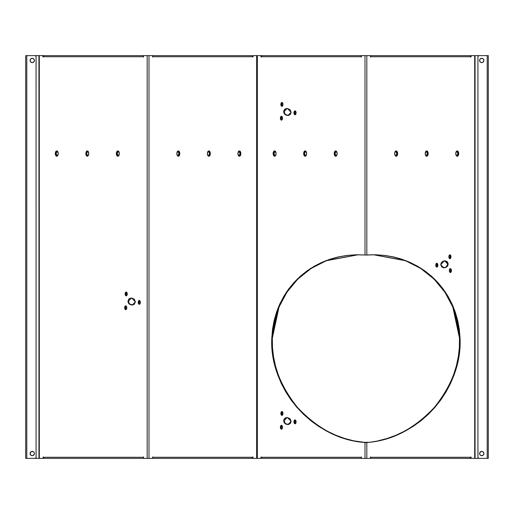 <?xml version="1.0" encoding="UTF-8"?>
<svg xmlns="http://www.w3.org/2000/svg" width="514" height="514" viewBox="0 0 514 514"><rect width="100%" height="100%" fill="white"/><g stroke="black" fill="none" stroke-linecap="round" stroke-linejoin="round"><path stroke-width="0.77" d="M139.853 301.011L139.108 302.367L138.234 302.367A1.927 1.067 90 0 1 138.806 300.651A1.927 1.067 90 0 1 139.911 300.786A1.927 1.067 90 0 1 140.367 302.367L139.892 300.761L138.889 300.581L138.253 301.988L138.709 303.967L139.705 304.147L140.367 302.367A1.927 1.067 90 0 1 139.911 303.941A1.927 1.067 90 0 1 138.806 304.076A1.927 1.067 90 0 1 138.234 302.367L139.108 302.367A1.349 0.745 -90 0 0 140.097 303.645M126.283 306.395L125.532 307.751L124.664 307.751A1.927 1.067 90 0 1 125.236 306.036A1.927 1.067 90 0 1 126.341 306.171A1.927 1.067 90 0 1 126.791 307.751L126.315 306.145L125.32 305.965L124.684 307.372L125.133 309.351L126.136 309.531L126.791 307.751A1.927 1.067 90 0 1 126.341 309.325A1.927 1.067 90 0 1 125.236 309.46A1.927 1.067 90 0 1 124.664 307.751L125.532 307.751A1.349 0.745 -90 0 0 126.528 309.03M126.759 292.594L126.014 293.944L125.14 293.944A1.927 1.067 90 0 1 125.718 292.235A1.927 1.067 90 0 1 126.817 292.37A1.927 1.067 90 0 1 127.273 293.944L126.611 292.164L125.615 292.344L125.159 294.323L125.802 295.73L126.797 295.55L127.273 293.944A1.927 1.067 90 0 1 126.817 295.524A1.927 1.067 90 0 1 125.718 295.659A1.927 1.067 90 0 1 125.14 293.944L126.014 293.944A1.349 0.745 -90 0 0 127.003 295.222M449.107 258.034A1.349 0.745 90 0 0 450.103 256.756L450.971 256.756A1.927 1.067 -90 0 1 450.399 258.471A1.927 1.067 -90 0 1 449.294 258.336A1.927 1.067 -90 0 1 448.844 256.756L449.32 258.362L450.315 258.542L450.951 257.135L450.502 255.15L449.32 255.15L448.844 256.756A1.927 1.067 -90 0 1 449.294 255.182A1.927 1.067 -90 0 1 450.399 255.047A1.927 1.067 -90 0 1 450.971 256.756L450.103 256.756L449.352 255.407M449.589 271.835A1.349 0.745 90 0 0 450.579 270.563L451.453 270.563A1.927 1.067 -90 0 1 450.874 272.272A1.927 1.067 -90 0 1 449.776 272.137A1.927 1.067 -90 0 1 449.32 270.563L449.981 272.343L450.977 272.163L451.433 270.184L450.797 268.777L449.795 268.957L449.32 270.563A1.927 1.067 -90 0 1 449.776 268.983A1.927 1.067 -90 0 1 450.874 268.848A1.927 1.067 -90 0 1 451.453 270.563L450.579 270.563L449.834 269.207M436.02 266.458A1.349 0.745 90 0 0 437.009 265.179L437.877 265.179A1.927 1.067 -90 0 1 437.305 266.888A1.927 1.067 -90 0 1 436.2 266.753A1.927 1.067 -90 0 1 435.75 265.179L436.405 266.959L437.408 266.779L437.857 264.8L437.221 263.393L436.225 263.573L435.75 265.179A1.927 1.067 -90 0 1 436.2 263.598A1.927 1.067 -90 0 1 437.305 263.464A1.927 1.067 -90 0 1 437.877 265.179L437.009 265.179L436.264 263.823M295.576 420.516L294.83 421.872L293.957 421.872A1.927 1.067 90 0 1 294.528 420.156A1.927 1.067 90 0 1 295.634 420.291A1.927 1.067 90 0 1 296.083 421.872L295.614 420.266L294.612 420.086L293.976 421.493L294.432 423.472L295.023 423.799L295.614 423.472L296.083 421.872A1.927 1.067 90 0 1 295.634 423.446A1.927 1.067 90 0 1 294.528 423.581A1.927 1.067 90 0 1 293.957 421.872L294.83 421.872A1.349 0.745 -90 0 0 295.82 423.15M282.482 412.099L281.736 413.449L280.862 413.449A1.927 1.067 90 0 1 281.434 411.74A1.927 1.067 90 0 1 282.539 411.875A1.927 1.067 90 0 1 282.989 413.449L282.52 411.842L281.338 411.842L280.882 413.828L281.518 415.235L282.52 415.055L282.989 413.449A1.927 1.067 90 0 1 282.539 415.029A1.927 1.067 90 0 1 281.434 415.164A1.927 1.067 90 0 1 280.862 413.449L281.736 413.449A1.349 0.745 -90 0 0 282.726 414.727M282 425.9L281.254 427.256L280.381 427.256A1.927 1.067 90 0 1 280.959 425.541A1.927 1.067 90 0 1 282.064 425.676A1.927 1.067 90 0 1 282.514 427.256L282.038 425.65L281.042 425.47L280.381 427.256L280.856 428.856L281.858 429.036L282.514 427.256A1.927 1.067 90 0 1 282.064 428.83A1.927 1.067 90 0 1 280.959 428.965A1.927 1.067 90 0 1 280.381 427.256L281.254 427.256A1.349 0.745 -90 0 0 282.244 428.528M295.576 111.474L294.83 112.829L293.957 112.829A1.927 1.067 90 0 1 294.528 111.114A1.927 1.067 90 0 1 295.634 111.249A1.927 1.067 90 0 1 296.083 112.829L295.614 111.223L294.612 111.05L293.976 112.45L294.432 114.436L295.614 114.436L296.083 112.829A1.927 1.067 90 0 1 295.634 114.41A1.927 1.067 90 0 1 294.528 114.538A1.927 1.067 90 0 1 293.957 112.829L294.83 112.829A1.349 0.745 -90 0 0 295.82 114.108M282.482 103.057L281.736 104.406L280.862 104.406A1.927 1.067 90 0 1 281.434 102.697A1.927 1.067 90 0 1 282.539 102.832A1.927 1.067 90 0 1 282.989 104.406L282.52 102.806L281.929 102.479L281.338 102.806L280.882 104.785L281.518 106.192L282.52 106.012L282.989 104.406A1.927 1.067 90 0 1 282.539 105.987A1.927 1.067 90 0 1 281.434 106.122A1.927 1.067 90 0 1 280.862 104.406L281.736 104.406A1.349 0.745 -90 0 0 282.726 105.685M282 116.858L281.254 118.214L280.381 118.214A1.927 1.067 90 0 1 280.959 116.498A1.927 1.067 90 0 1 282.064 116.633A1.927 1.067 90 0 1 282.514 118.214L282.038 116.607L281.042 116.427L280.381 118.214L280.856 119.82L282.038 119.82L282.514 118.214A1.927 1.067 90 0 1 282.064 119.788A1.927 1.067 90 0 1 280.959 119.923A1.927 1.067 90 0 1 280.381 118.214L281.254 118.214A1.349 0.745 -90 0 0 282.244 119.492M358.264 254.764L326.281 260.733L311.163 268.424L297.799 279.089L286.928 292.215L279.025 307.012L272.336 338.161L271.784 338.161L278.498 306.942L286.439 292.119L297.355 278.986L310.764 268.321L325.934 260.656L357.982 254.764L365.004 255.028L356.054 254.783L347.188 255.4L338.488 256.871L330.033 259.191L321.905 262.326L314.17 266.258L306.909 270.942L300.182 276.346L294.053 282.411L288.579 289.08L283.805 296.302L279.783 304.005L276.538 312.12L274.116 320.569L272.523 329.275L271.784 338.161L271.919 347.393L272.96 356.632L274.887 365.801L277.695 374.802L281.344 383.553L285.81 391.97L291.046 399.969L296.996 407.474L303.607 414.412L310.822 420.715L318.558 426.318L326.75 431.182L335.308 435.242L344.162 438.468L353.221 440.832L365.004 442.567L365.004 458.379L361.374 458.379L361.374 456.952L361.188 457.287L261.176 457.287L260.99 456.952L260.99 458.379L257 458.379L257 55.621L257.36 55.621L257.36 458.379L257.36 55.621L260.99 55.621L260.99 57.048L261.176 56.713L361.188 56.713L361.374 57.048L361.374 55.621L365.004 55.621L365.004 255.028L365.917 255.04L366.829 255.028L366.829 55.621L370.465 55.621L370.465 57.048L370.645 56.713L470.882 56.713L471.068 57.048L471.068 55.621L474.698 55.621L474.698 458.379L471.068 458.379L471.068 456.952L470.882 457.287L370.645 457.287L370.465 456.952L370.465 458.379L366.829 458.379L366.829 442.567L368.885 442.303C392.818 439.971 414.625 428.361 434.285 407.474C452.243 385.121 460.647 362.017 459.497 338.161L460.049 338.161C461.199 362.017 452.795 385.121 434.838 407.474C415.177 428.361 393.377 439.971 369.438 442.303L378.612 440.832L387.672 438.468L396.525 435.242L405.09 431.182L413.275 426.318L421.017 420.715L428.226 414.412L434.838 407.474L440.794 399.969L446.024 391.97L450.489 383.553L454.145 374.802L456.946 365.801L458.88 356.632L459.914 347.393L460.049 338.161L459.31 329.275L457.723 320.569L455.295 312.12L452.057 304.005L448.028 296.302L443.261 289.08L437.78 282.411L431.651 276.346L424.924 270.942L417.664 266.258L409.934 262.326L401.8 259.191L393.345 256.871L384.645 255.4L375.779 254.783L366.829 255.028L366.829 55.621L365.004 55.621L365.004 255.028L373.851 254.764L405.906 260.656L421.069 268.321L434.484 278.986L445.4 292.119L453.342 306.942L460.049 338.161L459.497 338.161L458.758 329.275L457.164 320.569L454.742 312.12L451.504 304.005L447.476 296.302L442.702 289.08L437.228 282.411L431.098 276.346L424.371 270.942L417.111 266.258L409.375 262.326L401.248 259.191L392.792 256.871L384.093 255.4L375.226 254.783M443.286 267.813L444 267.749C446.223 267.409 447.424 266.123 447.61 263.888L448.163 263.888C447.977 266.123 446.775 267.409 444.552 267.749L446.589 267.036L447.925 265.301L448.067 263.187L446.968 261.478L445.028 260.804L442.914 261.208L441.275 262.66L440.704 264.736L441.899 267.145L444.552 267.749L443.884 267.813L440.704 264.736L444.314 260.868L444.983 260.804L448.163 263.888L447.61 263.888L446.415 261.478L444.475 260.804M287.133 108.467L284.223 111.538L283.67 111.538L286.851 108.454L287.519 108.525L285.456 108.769L284.011 110.182L283.715 112.251L284.692 114.198L286.574 115.303L288.695 115.387L290.423 114.314L291.136 112.386L290.108 109.726L287.519 108.525L291.136 112.386L287.949 115.464L287.281 115.399C285.064 115.059 283.856 113.774 283.67 111.538L284.223 111.538L284.795 113.613L285.803 114.693L288.547 115.464M287.133 417.509L284.223 420.574L283.67 420.574L286.851 417.496L287.519 417.561L285.456 417.805L284.011 419.225L283.715 421.294L284.692 423.24L286.574 424.346L288.695 424.423L290.423 423.356L291.136 421.429L290.108 418.762L287.519 417.561L291.136 421.429L287.949 424.506L287.281 424.442C285.064 424.101 283.856 422.816 283.67 420.574L284.223 420.574L284.795 422.656L285.803 423.729L288.547 424.506M131.802 298.056L129.149 298.666L127.947 301.075L131.134 297.991L131.802 298.056L135.413 301.924L132.233 305.001L131.558 304.937L132.271 305.001L134.212 304.333L135.413 301.924L134.392 299.257L131.802 298.056M131.411 298.004L128.5 301.075L127.947 301.075L128.969 303.735L131.558 304.937C129.342 304.596 128.134 303.311 127.947 301.075L128.5 301.075L129.072 303.151L130.081 304.224L132.824 305.001M118.869 151.675A2.088 1.15 -90 0 0 117.243 153.57L116.37 153.57A2.66 1.471 90 0 1 117.166 151.212A2.66 1.471 90 0 1 118.683 151.399A2.66 1.471 90 0 1 119.312 153.57L118.657 151.36L117.841 150.91L117.025 151.36L116.37 153.57L117.276 156.031L118.657 155.787L119.312 153.57A2.66 1.471 90 0 1 118.683 155.748A2.66 1.471 90 0 1 117.166 155.935A2.66 1.471 90 0 1 116.37 153.57L117.243 153.57L117.957 155.498L119.036 155.305M177.291 155.472A2.088 1.15 90 0 0 178.923 153.57L179.791 153.57A2.66 1.471 -90 0 1 179.001 155.935A2.66 1.471 -90 0 1 177.478 155.748A2.66 1.471 -90 0 1 176.855 153.57L177.51 155.787L178.885 156.031L179.765 154.091L179.142 151.36L177.76 151.116L176.855 153.57A2.66 1.471 -90 0 1 177.478 151.399A2.66 1.471 -90 0 1 179.001 151.212A2.66 1.471 -90 0 1 179.791 153.57L178.923 153.57L178.21 151.649L177.131 151.842M336.709 151.675A2.088 1.15 -90 0 0 335.077 153.57L334.209 153.57A2.66 1.471 90 0 1 334.999 151.212A2.66 1.471 90 0 1 336.522 151.399A2.66 1.471 90 0 1 337.145 153.57L336.24 151.116L334.858 151.36L334.235 154.091L335.115 156.031L336.49 155.787L337.145 153.57A2.66 1.471 90 0 1 336.522 155.748A2.66 1.471 90 0 1 334.999 155.935A2.66 1.471 90 0 1 334.209 153.57L335.077 153.57L335.79 155.498L336.869 155.305M395.131 155.472A2.088 1.15 90 0 0 396.757 153.57L397.63 153.57A2.66 1.471 -90 0 1 396.834 155.935A2.66 1.471 -90 0 1 395.317 155.748A2.66 1.471 -90 0 1 394.688 153.57L395.343 155.787L396.724 156.031L397.63 153.57L396.975 151.36L396.159 150.91L395.343 151.36L394.688 153.57A2.66 1.471 -90 0 1 395.317 151.399A2.66 1.471 -90 0 1 396.834 151.212A2.66 1.471 -90 0 1 397.63 153.57L396.757 153.57L396.043 151.649L394.964 151.842M88.498 151.842L87.419 151.649L86.705 153.57L85.838 153.57A2.66 1.471 90 0 1 86.628 151.212A2.66 1.471 90 0 1 88.151 151.399A2.66 1.471 90 0 1 88.774 153.57L87.868 151.116L86.487 151.36L85.864 154.091L86.744 156.031L88.119 155.787L88.774 153.57A2.66 1.471 90 0 1 88.151 155.748A2.66 1.471 90 0 1 86.628 155.935A2.66 1.471 90 0 1 85.838 153.57L86.705 153.57A2.088 1.15 -90 0 0 88.337 155.472M57.966 151.842L56.881 151.649L56.174 153.57L55.3 153.57A2.66 1.471 90 0 1 56.09 151.212A2.66 1.471 90 0 1 57.613 151.399A2.66 1.471 90 0 1 58.243 153.57L57.587 151.36L56.771 150.91L55.955 151.36L55.3 153.57L56.206 156.031L57.587 155.787L58.243 153.57A2.66 1.471 90 0 1 57.613 155.748A2.66 1.471 90 0 1 56.09 155.935A2.66 1.471 90 0 1 55.3 153.57L56.174 153.57A2.088 1.15 -90 0 0 57.799 155.472M207.829 155.472A2.088 1.15 90 0 0 209.455 153.57L210.329 153.57A2.66 1.471 -90 0 1 209.539 155.935A2.66 1.471 -90 0 1 208.016 155.748A2.66 1.471 -90 0 1 207.393 153.57L208.041 155.787L209.423 156.031L210.303 154.091L209.673 151.36L208.857 150.91L208.041 151.36L207.393 153.57A2.66 1.471 -90 0 1 208.016 151.399A2.66 1.471 -90 0 1 209.539 151.212A2.66 1.471 -90 0 1 210.329 153.57L209.455 153.57L208.748 151.649L207.669 151.842M238.361 155.472A2.088 1.15 90 0 0 239.993 153.57L240.867 153.57A2.66 1.471 -90 0 1 240.07 155.935A2.66 1.471 -90 0 1 238.547 155.748A2.66 1.471 -90 0 1 237.924 153.57L238.58 155.787L239.954 156.031L240.867 153.57L240.211 151.36L238.83 151.116L237.924 153.57A2.66 1.471 -90 0 1 238.547 151.399A2.66 1.471 -90 0 1 240.07 151.212A2.66 1.471 -90 0 1 240.867 153.57L239.993 153.57L239.28 151.649L238.2 151.842M306.331 151.842L305.252 151.649L304.545 153.57L303.671 153.57A2.66 1.471 90 0 1 304.461 151.212A2.66 1.471 90 0 1 305.984 151.399A2.66 1.471 90 0 1 306.607 153.57L305.958 151.36L305.143 150.91L304.327 151.36L303.697 154.091L304.577 156.031L305.958 155.787L306.607 153.57A2.66 1.471 90 0 1 305.984 155.748A2.66 1.471 90 0 1 304.461 155.935A2.66 1.471 90 0 1 303.671 153.57L304.545 153.57A2.088 1.15 -90 0 0 306.171 155.472M275.8 151.842L274.72 151.649L274.007 153.57L273.133 153.57A2.66 1.471 90 0 1 273.93 151.212A2.66 1.471 90 0 1 275.453 151.399A2.66 1.471 90 0 1 276.076 153.57L275.17 151.116L273.789 151.36L273.133 153.57L274.046 156.031L275.42 155.787L276.076 153.57A2.66 1.471 90 0 1 275.453 155.748A2.66 1.471 90 0 1 273.93 155.935A2.66 1.471 90 0 1 273.133 153.57L274.007 153.57A2.088 1.15 -90 0 0 275.639 155.472M425.663 155.472A2.088 1.15 90 0 0 427.295 153.57L428.162 153.57A2.66 1.471 -90 0 1 427.372 155.935A2.66 1.471 -90 0 1 425.849 155.748A2.66 1.471 -90 0 1 425.226 153.57L425.881 155.787L427.256 156.031L428.136 154.091L427.513 151.36L426.132 151.116L425.226 153.57A2.66 1.471 -90 0 1 425.849 151.399A2.66 1.471 -90 0 1 427.372 151.212A2.66 1.471 -90 0 1 428.162 153.57L427.295 153.57L426.581 151.649L425.502 151.842M456.201 155.472A2.088 1.15 90 0 0 457.826 153.57L458.7 153.57A2.66 1.471 -90 0 1 457.91 155.935A2.66 1.471 -90 0 1 456.387 155.748A2.66 1.471 -90 0 1 455.757 153.57L456.413 155.787L457.794 156.031L458.7 153.57L458.045 151.36L457.229 150.91L456.413 151.36L455.757 153.57A2.66 1.471 -90 0 1 456.387 151.399A2.66 1.471 -90 0 1 457.91 151.212A2.66 1.471 -90 0 1 458.7 153.57L457.826 153.57L457.119 151.649L456.034 151.842M30.255 454.363L30.095 453.534A2.159 2.159 0 0 1 32.247 451.376A2.159 2.159 0 0 1 34.406 453.534A2.159 2.159 0 0 1 32.247 455.693A2.159 2.159 0 0 1 30.095 453.534A2.159 2.159 0 0 0 30.718 455.057L30.133 453.117L31.425 451.543L33.449 451.742L34.245 452.712L34.367 453.958A2.159 2.159 0 0 0 33.455 451.748L34.245 452.712M30.731 455.063A2.159 2.159 0 0 0 34.239 454.363L32.671 455.655L31.425 455.526L30.454 454.736M34.245 454.357A2.159 2.159 0 0 0 34.367 453.958L34.245 454.363L34.367 453.958M479.755 454.363L479.954 454.736A2.159 2.159 0 0 0 480.224 455.057L479.755 454.363A2.159 2.159 0 0 0 479.954 454.729L479.594 453.534L479.954 452.339L481.753 451.376L482.948 451.742L483.745 452.712L483.867 453.958L483.276 455.063A2.159 2.159 0 0 0 483.905 453.534A2.159 2.159 0 0 1 481.753 455.693A2.159 2.159 0 0 1 479.594 453.534A2.159 2.159 0 0 0 479.755 454.357M482.948 455.327L481.329 455.655L480.224 455.063A2.159 2.159 0 0 0 483.269 455.063M482.954 62.252A2.159 2.159 0 0 0 483.905 60.466A2.159 2.159 0 0 1 481.753 62.624A2.159 2.159 0 0 1 479.594 60.466A2.159 2.159 0 0 0 480.918 62.457L479.954 61.661L479.633 60.042L480.224 58.937L481.753 58.307L483.276 58.937L483.867 60.042L483.546 61.661L482.575 62.457A2.159 2.159 0 0 0 482.942 62.265M480.931 62.457A2.159 2.159 0 0 0 482.569 62.457L480.924 62.457M32.671 62.58L31.052 62.258A2.159 2.159 0 0 0 31.418 62.457L30.454 61.661L30.133 60.042L30.724 58.937L32.247 58.307L33.776 58.937L34.367 60.042L34.046 61.661L33.076 62.457A2.159 2.159 0 0 0 34.406 60.466A2.159 2.159 0 0 1 32.247 62.624A2.159 2.159 0 0 1 30.095 60.466A2.159 2.159 0 0 0 31.046 62.252M31.431 62.457A2.159 2.159 0 0 0 33.069 62.457M69.544 458.379L67.604 458.379L69.544 458.379M226.616 458.379L228.563 458.379L226.616 458.379M444.456 458.379L446.396 458.379L444.456 458.379M290.41 458.379L292.357 458.379L290.41 458.379M69.544 55.621L67.604 55.621L69.544 55.621M223.59 55.621L221.643 55.621L223.59 55.621M441.423 55.621L439.483 55.621L441.423 55.621M287.384 55.621L285.437 55.621L287.384 55.621M143.355 456.952L143.355 457.287L43.337 457.287L43.157 456.952L43.157 458.379L39.302 458.379L39.302 55.621L42.932 55.621L42.932 57.048L43.118 56.713L143.355 56.713L143.535 57.048L143.535 55.621L147.171 55.621L147.171 458.379L143.535 458.379L143.535 456.952L143.618 458.058M361.374 57.048L361.374 55.621L262.089 55.621A1.092 0.912 90 0 0 261.176 56.713L262.089 55.621L370.465 55.621L370.645 57.048L370.382 55.942M143.535 457.942A1.092 0.912 -90 0 1 143.355 457.287L43.337 457.287L44.249 458.379L143.535 458.379L143.535 456.952M152.626 456.952L152.626 458.379L251.911 458.379A1.092 0.912 -90 0 0 252.824 457.287L152.812 457.287L152.626 456.952L152.626 458.379L148.996 458.379L148.996 55.621L152.626 55.621L152.626 57.048L152.812 56.713L252.824 56.713L253.01 57.048L253.01 55.621L256.64 55.621L256.64 458.379L253.01 458.379L253.01 456.952L251.911 458.379L44.249 458.379A1.092 0.912 90 0 1 43.337 457.287L43.157 458.379L35.241 458.379L36.07 457.55L36.07 56.45L35.241 55.621L26.792 55.621L26.792 458.379L35.241 458.379L25.7 458.379L25.7 55.621L38.942 55.621L38.942 458.379L35.241 458.379A0.829 0.829 0 0 0 36.07 457.55L36.057 56.289M361.374 457.942A1.092 0.912 -90 0 1 361.188 457.287L261.176 457.287L261.247 457.704L262.089 458.379L361.374 458.379L361.374 456.952L361.458 458.058M370.465 456.952L370.465 458.379L469.969 458.379A1.092 0.912 -90 0 0 470.882 457.287L469.969 458.379L366.829 458.379L366.829 442.567L365.004 442.567L365.004 458.379L366.829 458.379L262.089 458.379A1.092 0.912 90 0 1 261.176 457.287L260.99 458.379L252.458 458.379L253.01 458.379L253.01 456.952L252.824 457.287L152.812 457.287L152.812 456.952M143.535 57.048L143.535 55.621L44.031 55.621A1.092 0.912 90 0 0 43.118 56.713L44.031 55.621L152.626 55.621L152.812 57.048L152.542 55.942M152.626 56.058A1.092 0.912 90 0 1 152.812 56.713L252.824 56.713A1.092 0.912 -90 0 0 251.911 55.621L152.626 55.621L251.911 55.621L252.67 56.11L252.824 57.048L253.01 55.621L261.542 55.621L260.99 55.621L260.99 57.048L261.176 56.713L361.188 56.713L361.188 57.048M370.465 56.058A1.092 0.912 90 0 1 370.645 56.713L470.882 56.713A1.092 0.912 -90 0 0 469.969 55.621L370.465 55.621L469.969 55.621L470.728 56.11L470.882 57.048L471.068 55.621L487.208 55.621L478.759 55.621L477.93 56.45L477.93 457.55L478.759 458.379L487.208 458.379L487.208 55.621L488.3 55.621L488.3 458.379L487.208 458.379L488.3 458.379L488.3 55.621L478.759 55.621L487.208 55.621L487.208 458.379L475.058 458.379L475.058 55.621L487.208 55.621M366.122 442.593L362.402 442.303C338.463 439.971 316.663 428.361 296.996 407.474C279.038 385.121 270.634 362.017 271.784 338.161L272.336 338.161L272.471 347.393L273.512 356.632L275.44 365.801L278.247 374.802L281.897 383.553L286.362 391.97L291.599 399.969L297.548 407.474L304.166 414.412L311.375 420.715L319.11 426.318L327.302 431.182L335.867 435.242L344.721 438.468L353.78 440.832L366.122 442.593M43.709 458.16L43.157 458.379L43.709 458.16M43.491 55.621L42.932 55.621L43.491 55.621M140.097 301.088A1.349 0.745 -90 0 0 139.108 302.367L139.853 303.716M126.528 306.472A1.349 0.745 -90 0 0 125.532 307.751L126.283 309.1M127.003 292.665A1.349 0.745 -90 0 0 126.014 293.944L126.759 295.299M131.642 297.991L129.213 299.142L128.5 301.075C128.693 303.311 129.894 304.596 132.117 304.937L132.509 304.988M57.799 151.675A2.088 1.15 -90 0 0 56.174 153.57L56.881 155.498L57.966 155.305M88.337 151.675A2.088 1.15 -90 0 0 86.705 153.57L87.419 155.498L88.498 155.305M119.036 151.842L117.957 151.649L117.243 153.57A2.088 1.15 -90 0 0 118.869 155.472M356.607 254.783L347.74 255.4L339.041 256.871L330.586 259.191L322.458 262.326L314.722 266.258L307.462 270.942L300.735 276.346L294.606 282.411L289.131 289.08L284.358 296.302L280.336 304.005L277.091 312.12L274.669 320.569L273.075 329.275L272.336 338.161C271.186 362.017 279.59 385.121 297.548 407.474C317.215 428.361 339.015 439.971 362.955 442.303L368.885 442.303M261.542 458.16L260.99 458.379L261.542 458.16M295.82 420.593A1.349 0.745 -90 0 0 294.83 421.872L295.576 423.221M282.726 412.17A1.349 0.745 -90 0 0 281.736 413.449L282.482 414.804M282.244 425.977A1.349 0.745 -90 0 0 281.254 427.256L282 428.605M295.82 111.551A1.349 0.745 -90 0 0 294.83 112.829L295.576 114.179M282.726 103.134A1.349 0.745 -90 0 0 281.736 104.406L282.482 105.762M282.244 116.935A1.349 0.745 -90 0 0 281.254 118.214L282 119.563M287.365 108.454L284.936 109.604L284.223 111.538C284.409 113.774 285.617 115.059 287.834 115.399L288.226 115.457M287.365 417.496L285.424 418.165L284.223 420.574C284.409 422.816 285.617 424.101 287.834 424.442L288.226 424.493M275.639 151.675A2.088 1.15 -90 0 0 274.007 153.57L274.72 155.498L275.8 155.305M306.171 151.675A2.088 1.15 -90 0 0 304.545 153.57L305.053 155.305L305.695 155.658L306.331 155.305M336.869 151.842L335.79 151.649L335.077 153.57A2.088 1.15 -90 0 0 336.709 155.472M34.367 60.883L33.449 62.258M30.724 61.988L30.255 61.288M31.052 58.673L30.454 59.264A2.159 2.159 0 0 0 30.095 60.466L30.255 59.637M31.829 58.345L33.449 58.673M34.239 59.637A2.159 2.159 0 0 0 34.046 59.271L34.245 59.637L34.046 59.264A2.159 2.159 0 0 0 30.731 58.937M30.255 452.712L30.724 452.012M33.069 451.543A2.159 2.159 0 0 0 31.431 451.543L31.829 451.421M33.449 455.327L33.076 455.526M32.671 455.655L31.829 455.655M478.438 458.315A0.829 0.829 0 0 0 478.444 458.315L478.759 458.379A0.829 0.829 0 0 1 477.93 457.55L477.93 56.45L477.943 457.711M479.633 453.117L480.551 451.742A2.159 2.159 0 0 0 479.594 453.534A2.159 2.159 0 0 1 481.753 451.376A2.159 2.159 0 0 1 483.905 453.534L483.745 454.363M482.171 455.655L480.551 455.327M480.558 451.735A2.159 2.159 0 0 1 480.918 451.543L481.329 451.421M483.276 452.012L482.948 451.742A2.159 2.159 0 0 0 482.582 451.543L483.745 452.712M480.551 58.673L480.924 58.474M481.329 58.345L482.171 58.345M483.745 59.637L483.905 60.466A2.159 2.159 0 0 0 483.546 59.271L483.276 58.937A2.159 2.159 0 0 1 483.539 59.258M483.745 61.288L483.276 61.988M482.575 62.457L482.171 62.58M480.551 62.258L479.755 61.288M252.458 55.84L253.01 55.621L252.458 55.84M177.131 155.305L178.21 155.498L178.923 153.57A2.088 1.15 90 0 0 177.291 151.675M207.669 155.305L208.305 155.658L208.947 155.305L209.455 153.57A2.088 1.15 90 0 0 207.829 151.675M238.2 155.305L239.28 155.498L239.993 153.57A2.088 1.15 90 0 0 238.361 151.675M470.509 55.84L471.068 55.621L470.509 55.84M470.509 458.379L471.068 458.379L470.509 458.379M378.06 440.832L387.119 438.468L395.973 435.242L404.537 431.182L412.723 426.318L420.465 420.715L427.674 414.412L434.285 407.474L440.235 399.969L445.471 391.97L449.936 383.553L453.592 374.802L456.393 365.801L458.327 356.632L459.362 347.393L459.497 338.161L452.815 307.012L444.906 292.215L434.034 279.089L420.67 268.424L405.552 260.733L373.569 254.764M449.352 258.112L450.103 256.756A1.349 0.745 90 0 0 449.107 255.477M449.834 271.912L450.579 270.563A1.349 0.745 90 0 0 449.589 269.285M436.264 266.528L437.009 265.179A1.349 0.745 90 0 0 436.02 263.9M443.608 267.8L446.03 267.036L447.565 264.601L447.61 263.888L444.706 260.816M394.964 155.305L395.607 155.658L396.243 155.305L396.757 153.57A2.088 1.15 90 0 0 395.131 151.675M425.502 155.305L426.581 155.498L427.295 153.57A2.088 1.15 90 0 0 425.663 151.675M456.034 155.305L457.119 155.498L457.826 153.57A2.088 1.15 90 0 0 456.201 151.675M478.759 458.379L471.068 458.379L471.068 456.952L470.882 457.287L370.645 457.287L370.645 456.952M36.07 457.55L36.07 56.45A0.829 0.829 0 0 0 35.241 55.621L25.7 55.621L25.7 458.379L26.792 458.379L26.792 55.621L42.932 55.621L42.932 57.048L43.118 56.713L143.355 56.713L143.355 57.048M481.329 455.655L481.753 455.693L481.329 455.655M483.276 455.063L483.546 454.736M481.329 62.58L481.753 62.624M483.867 60.883L483.905 60.466A2.159 2.159 0 0 0 481.753 58.307A2.159 2.159 0 0 0 479.594 60.466A2.159 2.159 0 0 1 479.633 60.042L479.755 59.637A2.159 2.159 0 0 1 483.269 58.937M32.671 58.345L32.247 58.307L32.671 58.345M32.671 451.421L32.247 451.376M30.133 453.117L30.095 453.534A2.159 2.159 0 0 1 31.046 451.748M39.302 458.379L38.942 458.379L38.942 55.621L39.302 55.621L39.302 458.379M147.171 55.621L147.171 458.379L148.996 458.379L148.996 55.621L147.171 55.621M257 55.621L257 458.379L256.64 458.379L256.64 55.621L257 55.621M475.058 458.379L474.698 458.379L474.698 55.621L475.058 55.621L475.058 458.379M361.374 56.058A1.092 0.912 -90 0 0 361.188 56.713L361.458 55.942M290.41 55.621L292.357 55.621L290.41 55.621M444.456 55.621L446.396 55.621L444.456 55.621M143.535 56.058A1.092 0.912 -90 0 0 143.355 56.713L143.618 55.942M226.616 55.621L228.563 55.621L226.616 55.621M72.577 55.621L74.517 55.621L72.577 55.621M370.465 457.942A1.092 0.912 90 0 0 370.645 457.287L370.382 458.058M287.384 458.379L285.437 458.379L287.384 458.379M441.423 458.379L439.483 458.379L441.423 458.379M152.626 457.942A1.092 0.912 90 0 0 152.812 457.287L152.542 458.058M223.59 458.379L221.643 458.379L223.59 458.379M72.577 458.379L74.517 458.379L72.577 458.379M478.759 55.621L478.759 55.621A0.829 0.829 0 0 0 477.93 56.45M30.095 60.466A2.159 2.159 0 0 1 32.247 58.307A2.159 2.159 0 0 1 34.406 60.466A2.159 2.159 0 0 0 34.245 59.643M479.755 59.643A2.159 2.159 0 0 0 479.633 60.042M483.905 453.534A2.159 2.159 0 0 0 482.954 451.748M482.569 451.543A2.159 2.159 0 0 0 480.931 451.543M33.442 451.735A2.159 2.159 0 0 0 33.082 451.543M31.418 451.543A2.159 2.159 0 0 0 31.058 451.735M365.563 255.028L366.276 255.028M366.276 442.567L365.563 442.567M358.534 254.764L357.982 254.764M132.233 305.001L132.785 305.001M287.949 424.506L288.502 424.506M287.949 115.464L288.502 115.464M443.884 267.813L443.331 267.813M373.299 254.764L373.851 254.764"/></g></svg>
